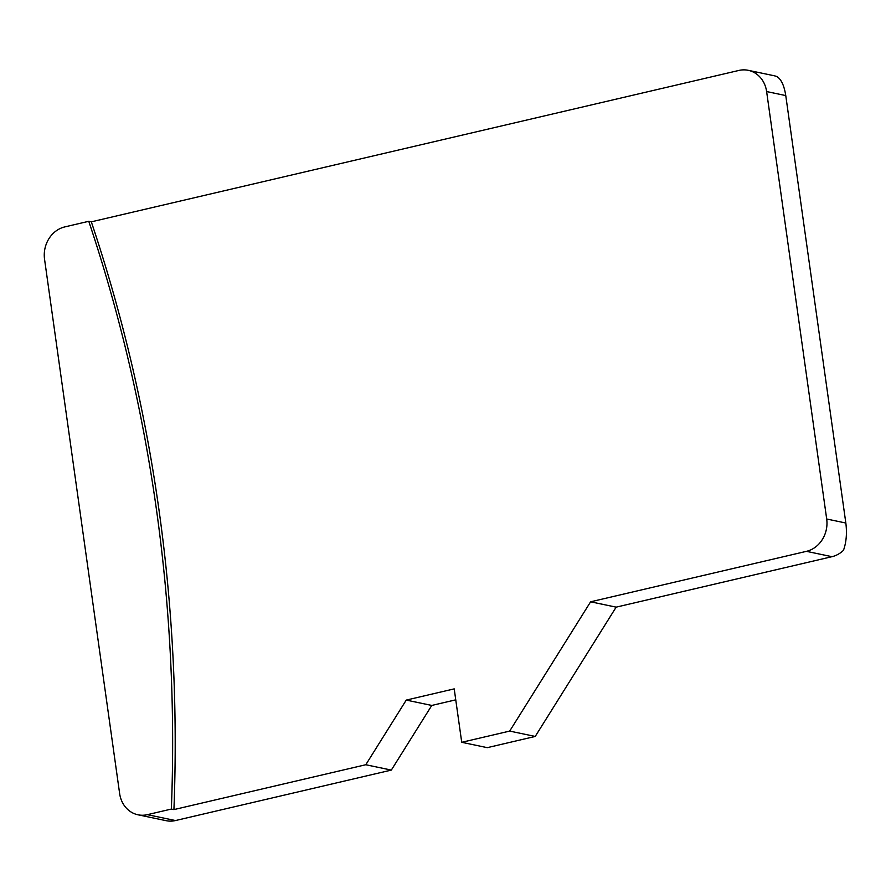 <?xml version="1.0" encoding="UTF-8"?>
<svg xmlns="http://www.w3.org/2000/svg" width="891" height="891" viewBox="0 0 891 891"><rect width="100%" height="100%" fill="white"/><g stroke="black" fill="none" stroke-linecap="round" stroke-linejoin="round"><path stroke-width="1.34" d="M138.005 814.797L166.094 820.678A27.432 24.124 -78.2 0 0 175.471 820.555L391.327 770.091L365.789 764.734L173.923 809.596L171.362 809.061A1527.575 1343.728 -78.2 0 0 88.766 221.302L64.776 226.915A27.432 24.124 -78.2 0 0 44.55 259.236L119.639 793.558A27.432 24.124 -78.2 0 0 138.005 814.797A27.432 24.124 -78.2 0 0 147.383 814.664L171.362 809.061M455.758 699.836L431.779 705.438L391.327 770.091M173.923 809.596A1527.575 1343.728 -78.2 0 0 91.316 221.837L738.873 70.445A27.432 24.124 101.8 0 1 748.262 70.322L773.789 75.668A27.432 24.124 101.8 0 1 776.907 76.57C781.251 79.266 784.203 85.603 785.762 95.571L845.837 523.028C847.107 533.219 846.327 542.307 843.487 550.304A27.432 24.124 -78.2 0 1 831.994 556.686L616.149 607.15L535.224 736.445L487.266 747.66L461.727 742.303L454.21 688.877L406.251 700.092L365.789 764.734M91.316 221.837L88.766 221.302M748.262 70.322A27.432 24.124 101.8 0 1 766.616 91.55L826.692 519.008A27.432 24.124 -78.2 0 1 806.455 551.34L590.61 601.804L509.685 731.088L461.727 742.303M616.149 607.15L590.61 601.804M431.779 705.438L406.251 700.092M535.224 736.445L509.685 731.088M785.762 95.571L766.616 91.55M175.471 820.555L147.383 814.664M845.837 523.028L826.692 519.008M831.994 556.686L806.455 551.34"/></g></svg>
